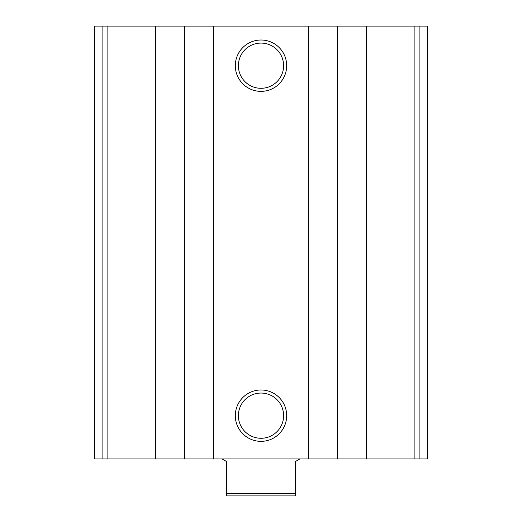 <?xml version="1.0" encoding="UTF-8"?>
<svg xmlns="http://www.w3.org/2000/svg" width="522" height="522" viewBox="0 0 522 522"><rect width="100%" height="100%" fill="white"/><g stroke="black" fill="none" stroke-linecap="round" stroke-linejoin="round"><path stroke-width="0.78" d="M102.09 458.949L427.277 458.949L427.277 26.1L427.277 458.949L427.277 26.1L94.723 26.1L94.723 458.949L102.09 458.949L102.09 26.1M261 40.011A25.676 25.676 0 0 1 283.237 78.528A25.676 25.676 0 0 1 238.763 78.528A25.676 25.676 0 0 1 261 40.011M261 389.986A25.676 25.676 0 0 1 283.237 428.503A25.676 25.676 0 0 1 238.763 428.503A25.676 25.676 0 0 1 261 389.986M261 393.053A22.609 22.609 0 0 1 280.582 426.97A22.609 22.609 0 0 1 241.418 426.97A22.609 22.609 0 0 1 261 393.053M261 43.085A22.609 22.609 0 0 1 280.582 76.995A22.609 22.609 0 0 1 241.418 76.995A22.609 22.609 0 0 1 261 43.085M295.308 493.786L226.692 493.786L226.692 495.9L295.308 495.9L295.308 461.592L299.882 458.949M226.692 493.786L226.692 461.592L222.118 458.949M419.91 458.949L419.91 26.1M414.905 458.949L414.905 26.1M366.477 458.949L366.477 26.1M337.493 458.949L337.493 26.1M308.509 458.949L308.509 26.1M213.491 458.949L213.491 26.1M184.507 458.949L184.507 26.1M155.523 458.949L155.523 26.1M107.095 458.949L107.095 26.1"/></g></svg>
